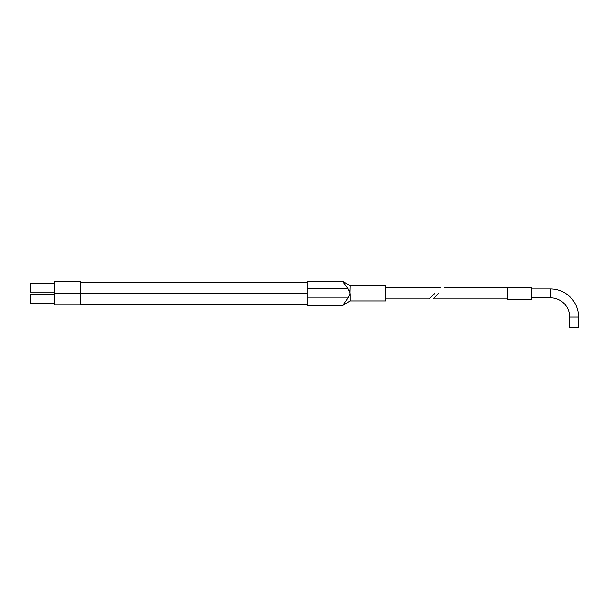 <?xml version="1.0" encoding="UTF-8"?>
<svg xmlns="http://www.w3.org/2000/svg" width="609" height="609" viewBox="0 0 609 609"><rect width="100%" height="100%" fill="white"/><g stroke="black" fill="none" stroke-linecap="round" stroke-linejoin="round"><path stroke-width="0.91" d="M578.55 317.061L569.689 317.061L569.689 327.779L578.55 327.779L578.55 317.061A28.113 28.113 0 0 0 550.437 288.948L550.437 297.809L531.177 297.809M569.689 317.061A19.252 19.252 0 0 0 550.437 297.809M531.177 293.378L531.177 287.456L507.495 287.456L507.495 299.301L531.177 299.301L531.177 293.378M438.556 293.378L433.014 298.92L438.556 293.378M54.132 303.526L30.45 303.526L30.45 294.665L54.132 294.665M54.132 293.378L54.132 305.018L80.654 305.018L80.654 281.739L54.132 281.739L54.132 293.378L80.654 293.378M54.132 292.084L30.45 292.084L30.45 283.231L54.132 283.231M434.826 293.378L429.284 298.92L434.826 293.378M342.738 281.221L307.202 281.221L307.202 297.961L348.028 297.961L342.738 305.535L348.028 297.961L350.061 293.713L350.061 300.953L385.588 300.953L385.588 285.796L350.061 285.796L342.738 281.221L343.156 281.906M349.832 294.901L350.061 285.796M307.202 297.961L307.202 305.535L342.738 305.535L350.061 300.953M350.061 293.043L348.028 288.788L342.738 281.221L349.368 290.752M343.666 282.728L344.313 283.718M344.329 283.756L345.09 284.883M345.158 284.989L346.019 286.2M307.202 288.788L348.028 288.788M550.437 288.948L531.177 288.948M507.495 287.836L444.098 287.836M507.495 298.92L433.014 298.92M307.202 293.561L80.654 293.561M307.202 282.119L80.654 282.119M440.368 287.836L385.588 287.836M429.284 298.92L385.588 298.92M307.202 293.195L80.654 293.195M307.202 304.637L80.654 304.637"/></g></svg>
